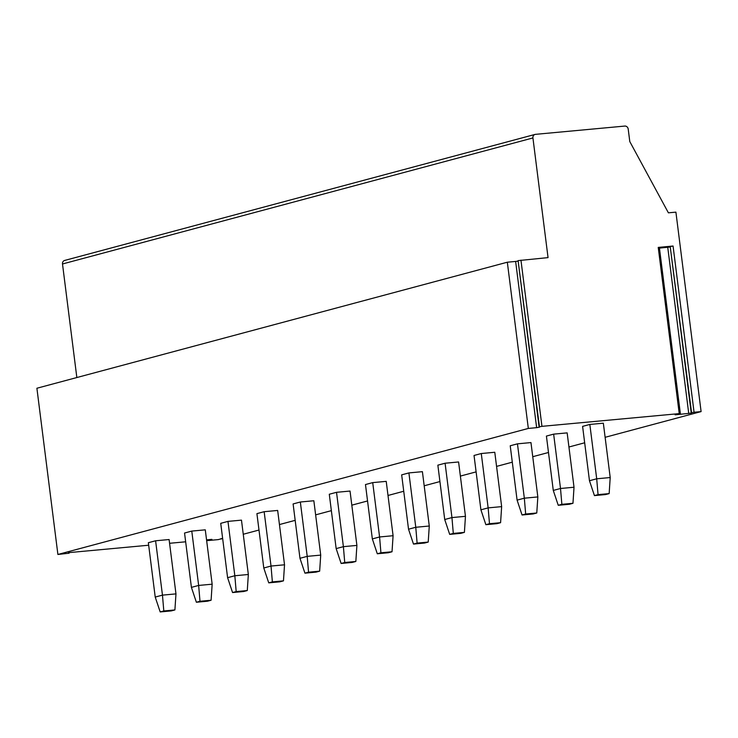 <?xml version="1.0" encoding="UTF-8"?>
<svg xmlns="http://www.w3.org/2000/svg" width="738" height="738" viewBox="0 0 738 738"><rect width="100%" height="100%" fill="white"/><g stroke="black" fill="none" stroke-linecap="round" stroke-linejoin="round"><path stroke-width="1.11" d="M57.896 554.469L36.9 388.243L507.329 262.211L528.325 428.437L57.896 554.469L69.077 553.205L68.403 552.67L148.67 545.225M169.574 543.288L185.653 541.803M206.557 539.865L211.917 539.367L206.603 540.281M206.658 540.677L218.328 539.598L222.627 538.371M65.082 260.376A3.358 3.007 75 0 0 62.499 263.973L76.844 377.542M605.123 437.311L701.1 411.592L675.907 212.138L668.397 212.83L629.791 141.576L628.213 129.113A3.358 3.007 75 0 0 624.8 126.069L535.511 134.344A3.358 3.007 75 0 0 532.928 137.941L548.048 257.617L518.085 260.625L539.506 427.173L536.637 427.662L515.641 261.446L518.141 261.086M507.329 262.211L515.641 261.446M243.254 534.257L258.992 530.041M279.444 524.561L295.172 520.345M315.633 514.866L331.362 510.65M351.814 505.17L367.552 500.954M388.004 495.475L403.732 491.259M424.193 485.779L439.922 481.563M460.374 476.084L476.111 471.877M496.563 466.398L512.301 462.182M532.753 456.702L548.482 452.486M568.933 447.007L584.671 442.791M221.188 539.109L221.114 538.519L221.188 539.109M528.325 428.437L536.637 427.662M520.954 260.127L541.95 426.343L539.081 426.832L518.085 260.625M541.95 426.343L679.228 413.621L675.132 414.83L691.617 413.077L670.196 246.52L673.065 246.031L694.061 412.247L691.192 412.736L670.196 246.52M694.061 412.247L701.1 411.592M589.837 424.442L603.343 423.197L610.206 477.541L609.154 493.602L605.529 494.571L594.431 495.595L589.468 480.733L582.596 426.38L589.837 424.442L596.701 478.796L589.468 480.733M553.648 434.138L567.153 432.883L574.016 487.237L572.965 503.298L569.349 504.266L558.242 505.29L553.279 490.429L546.415 436.075L553.648 434.138L560.511 488.491L553.279 490.429M517.458 443.833L530.963 442.579L537.836 496.932L536.775 512.993L533.159 513.962L522.052 514.986L517.089 500.124L510.226 445.77L517.458 443.833L524.331 498.187L517.089 500.124M481.277 453.529L494.783 452.274L501.646 506.628L500.585 522.688L496.969 523.657L485.862 524.681L480.908 509.82L474.036 455.466L481.277 453.529L488.141 507.882L480.908 509.82M445.088 463.224L458.593 461.97L465.457 516.323L464.405 532.375L460.789 533.353L449.682 534.377L444.719 519.515L437.855 465.161L445.088 463.224L451.951 517.578L444.719 519.515M408.898 472.92L422.404 471.665L429.276 526.019L428.215 542.07L424.599 543.039L413.492 544.072L408.529 529.211L401.666 474.857L408.898 472.92L415.771 527.273L408.529 529.211M372.718 482.615L386.223 481.36L393.086 535.714L392.026 551.766L388.409 552.734L377.303 553.768L372.339 538.906L365.476 484.552L372.718 482.615L379.581 536.969L372.339 538.906M336.528 492.311L350.033 491.056L356.897 545.41L355.845 561.461L352.22 562.43L341.122 563.463L336.159 548.602L329.286 494.248L336.528 492.311L343.391 546.664L336.159 548.602M300.338 502.006L313.844 500.751L320.716 555.105L319.655 571.157L316.039 572.125L304.932 573.158L299.969 558.297L293.106 503.943L300.338 502.006L307.211 556.36L299.969 558.297M264.158 511.702L277.663 510.447L284.527 564.801L283.466 580.852L279.85 581.821L268.743 582.854L263.78 567.992L256.916 513.639L264.158 511.702L271.021 566.046L263.78 567.992M227.968 521.388L241.474 520.142L248.337 574.496L247.285 590.548L243.66 591.516L232.562 592.549L227.599 577.688L220.727 523.334L227.968 521.388L234.832 575.741L227.599 577.688M191.779 531.083L205.284 529.838L212.157 584.192L211.096 600.243L207.479 601.212L196.373 602.245L191.41 587.374L184.546 533.03L191.779 531.083L198.651 585.437L191.41 587.374M155.598 540.779L169.103 539.533L175.967 593.887L174.906 609.939L171.29 610.907L160.183 611.931L155.22 597.07L148.356 542.716L155.598 540.779L162.461 595.132L155.22 597.07M680.362 413.603L659.357 247.387L658.231 247.405L673.065 246.031M659.449 248.116L670.261 246.99M594.431 495.595L598.048 494.626L596.701 478.796L610.206 477.541M598.048 494.626L609.154 493.602M558.242 505.29L561.858 504.322L560.511 488.491L574.016 487.237M561.858 504.322L572.965 503.298M522.052 514.986L525.668 514.017L524.331 498.187L537.836 496.932M525.668 514.017L536.775 512.993M485.862 524.681L489.488 523.712L488.141 507.882L501.646 506.628M489.488 523.712L500.585 522.688M449.682 534.377L453.298 533.408L451.951 517.578L465.457 516.323M453.298 533.408L464.405 532.375M413.492 544.072L417.108 543.103L415.771 527.273L429.276 526.019M417.108 543.103L428.215 542.07M377.303 553.768L380.928 552.799L379.581 536.969L393.086 535.714M380.928 552.799L392.026 551.766M341.122 563.463L344.738 562.494L343.391 546.664L356.897 545.41M344.738 562.494L355.845 561.461M304.932 573.158L308.549 572.19L307.211 556.36L320.716 555.105M308.549 572.19L319.655 571.157M268.743 582.854L272.368 581.885L271.021 566.046L284.527 564.801M272.368 581.885L283.466 580.852M232.562 592.549L236.178 591.581L234.832 575.741L248.337 574.496M236.178 591.581L247.285 590.548M196.373 602.245L199.989 601.267L198.651 585.437L212.157 584.192M199.989 601.267L211.096 600.243M160.183 611.931L163.808 610.963L162.461 595.132L175.967 593.887M163.808 610.963L174.906 609.939M69.077 553.205L69.003 552.614L69.068 553.205M62.499 263.973L532.928 137.941M658.231 247.405L679.228 413.621M688.748 413.566L667.752 247.35M64.63 260.449L535.059 134.417"/></g></svg>
